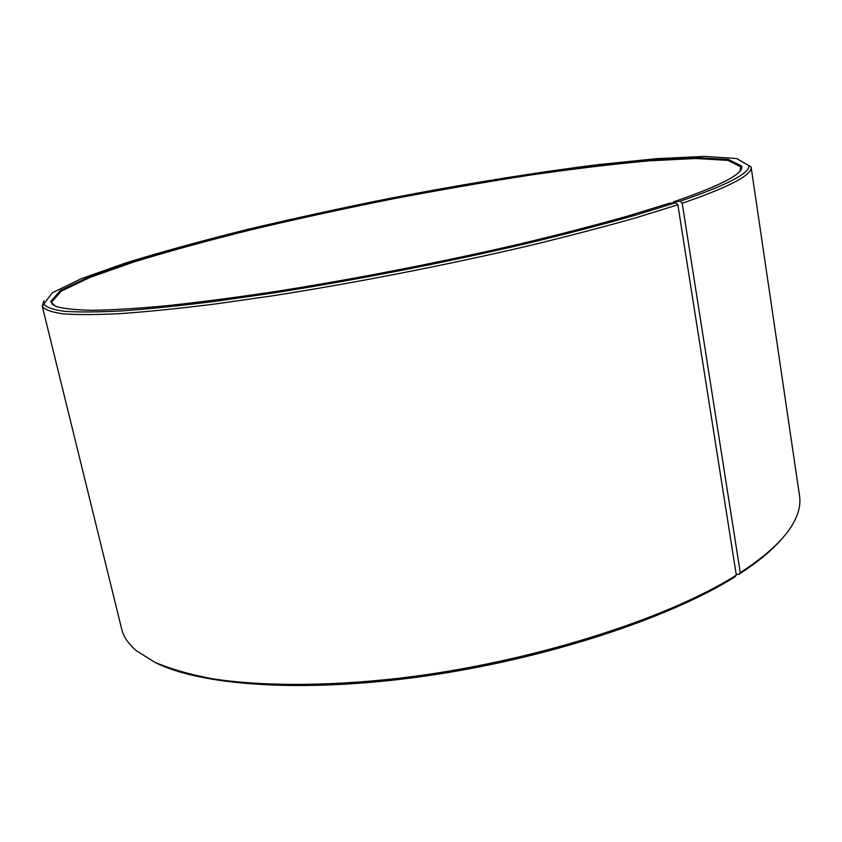 <?xml version="1.0" encoding="UTF-8"?>
<svg xmlns="http://www.w3.org/2000/svg" width="842" height="842" viewBox="0 0 842 842"><rect width="100%" height="100%" fill="white"/><g stroke="black" fill="none" stroke-linecap="round" stroke-linejoin="round"><path stroke-width="1.26" d="M54.067 305.541L51.572 302.183L61.277 291.111L90.283 277.292L134.257 261.851C169.484 251.095 208.7 240.338 251.905 229.592C296.447 219.046 342.284 209.026 389.414 199.565C436.619 190.524 482.834 182.472 528.071 175.41C572.128 169.031 612.502 164.169 649.182 160.822L695.734 158.506L727.814 160.348L740.971 166.927L739.939 170.979M154.254 661.97C199.028 685.483 302.067 693.471 423.852 676.273C545.542 659.097 668.99 618.344 734.877 576.896L736.318 575.16L677.863 204.764L675.737 202.722L669.348 203.259L628.1 215.952C596.368 224.919 561.056 234.076 522.177 243.422C442.218 262.083 351.777 279.66 271.84 292.079C232.971 297.847 197.649 302.425 165.874 305.825C136.615 308.509 112.06 310.003 92.22 310.298C75.201 309.961 62.982 308.604 55.561 306.256L50.615 301.594L60.392 290.532L89.505 276.713L133.594 261.273C168.916 250.506 208.216 239.738 251.505 228.992C296.152 218.425 342.073 208.395 389.278 198.912C436.577 189.86 482.887 181.788 528.208 174.704C572.349 168.305 612.808 163.411 649.571 160.043L696.239 157.675L728.414 159.475L741.644 166.021C744.212 173.378 721.531 185.314 673.589 201.848L673.032 202.954M781.85 538.838C772.051 550.331 757.705 562.193 738.802 574.412L740.265 572.665L682.209 203.301L680.052 201.28L673.589 201.848M736.15 574.097L738.802 574.412M736.318 575.16C665.738 619.68 528.208 663.149 398.876 678.273C325.949 686.493 260.41 686.241 211.921 678.684C189.103 674.337 169.958 668.801 154.465 662.075L136.393 650.729C128.437 643.983 123.521 636.71 121.648 628.911L42.205 306.014L44.037 300.752M675.737 202.722L634.184 215.552C602.209 224.625 566.592 233.887 527.345 243.37C446.597 262.294 354.987 280.197 273.545 292.974L215.973 301.247C180.556 305.688 149.402 308.888 122.5 310.866C98.356 312.15 79.095 312.308 64.729 311.319C53.151 309.761 46.163 307.309 43.784 303.983L52.383 292.774L81.485 278.607L126.405 262.715C162.58 251.621 202.933 240.538 247.453 229.456C293.363 218.562 340.61 208.237 389.193 198.48C463.216 184.177 532.881 172.884 598.167 164.611L656.781 158.664L704.375 156.401L736.676 158.528L751.096 166.937L799.542 495.917C800.763 503.842 798.963 512.431 794.143 521.682C785.86 537.649 767.904 554.646 740.265 572.665M677.863 204.764L636.11 217.731C603.956 226.877 568.139 236.234 528.66 245.801C447.407 264.872 355.177 282.901 273.218 295.721L215.289 303.994C179.662 308.425 148.329 311.614 121.29 313.561C97.019 314.803 77.674 314.897 63.255 313.856C51.636 312.235 44.658 309.719 42.3 306.309L42.205 306.014M751.127 167.242C752.348 174.883 729.383 186.903 682.209 203.301M748.864 165.653C749.969 173.168 727.035 185.051 680.052 201.28M51.636 302.499L52.036 304.12M741.034 167.242L741.276 168.895M43.784 303.983L42.3 306.309M740.971 166.927L741.644 166.021M51.572 302.183L50.615 301.594"/></g></svg>
